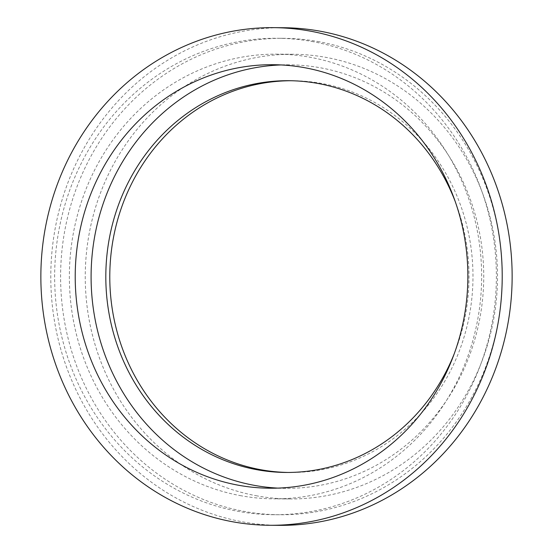 <?xml version="1.0" encoding="UTF-8"?>
<svg xmlns="http://www.w3.org/2000/svg" width="553" height="553" viewBox="0 0 553 553"><rect width="100%" height="100%" fill="white"/><g stroke="black" fill="none" stroke-linecap="round" stroke-linejoin="round"><path stroke-width="0.41" stroke-dasharray="2.77 2.07" d="M277.917 488.105A211.764 196.322 -89.6 0 0 285.853 488.334A211.764 196.322 -89.6 0 0 482.935 295.475A211.764 196.322 -89.6 0 0 321.203 67.936A211.764 196.322 -89.6 0 0 288.977 64.825A211.764 196.322 -89.6 0 0 281.042 64.936M287.954 472.456A195.88 181.598 -89.6 0 0 289.938 472.483A195.88 181.598 -89.6 0 0 472.241 294.092A195.88 181.598 -89.6 0 0 322.641 83.614A195.88 181.598 -89.6 0 0 292.827 80.738A195.88 181.598 -89.6 0 0 290.843 80.731M255.901 495.682A222.347 206.138 -89.6 0 0 289.744 498.951A222.347 206.138 -89.6 0 0 496.677 296.449A222.347 206.138 -89.6 0 0 326.864 57.54A222.347 206.138 -89.6 0 0 293.028 54.263A222.347 206.138 -89.6 0 0 86.088 256.765A222.347 206.138 -89.6 0 0 255.901 495.682M240.023 495.564A222.347 206.138 -89.6 0 0 273.866 498.834A222.347 206.138 -89.6 0 0 480.806 296.332A222.347 206.138 -89.6 0 0 310.993 57.422A222.347 206.138 -89.6 0 0 277.15 54.146A222.347 206.138 -89.6 0 0 70.21 256.647A222.347 206.138 -89.6 0 0 240.023 495.564M313.523 41.772A238.232 220.861 -89.6 0 0 277.267 38.268A238.232 220.861 -89.6 0 0 55.549 255.23A238.232 220.861 -89.6 0 0 237.493 511.214A238.232 220.861 -89.6 0 0 273.749 514.719A238.232 220.861 -89.6 0 0 495.467 297.749A238.232 220.861 -89.6 0 0 313.523 41.772M319.475 41.814A238.232 220.861 -89.6 0 0 283.219 38.309A238.232 220.861 -89.6 0 0 61.501 255.279A238.232 220.861 -89.6 0 0 243.444 511.255A238.232 220.861 -89.6 0 0 279.7 514.76A238.232 220.861 -89.6 0 0 501.419 297.797A238.232 220.861 -89.6 0 0 319.475 41.814M283.295 27.726A248.822 230.677 -89.6 0 0 51.726 254.332A248.822 230.677 -89.6 0 0 241.758 521.693A248.822 230.677 -89.6 0 0 279.624 525.35M454.165 353.948A195.88 181.598 -89.6 0 0 455.292 201.686M288.977 64.825L273.106 64.708M292.827 80.738L288.86 80.703M289.744 498.951L273.866 498.834M283.219 38.309L277.267 38.268M279.7 514.76L273.749 514.719M293.028 54.263L277.15 54.146M289.938 472.483L285.97 472.456M285.853 488.334L269.975 488.216"/><path stroke-width="0.83" d="M305.332 67.825A211.764 196.322 -89.6 0 0 273.106 64.708A211.764 196.322 -89.6 0 0 76.017 257.567A211.764 196.322 -89.6 0 0 237.749 485.105A211.764 196.322 -89.6 0 0 269.975 488.216A211.764 196.322 -89.6 0 0 467.057 295.357A211.764 196.322 -89.6 0 0 305.332 67.825M281.042 64.936A211.764 196.322 -89.6 0 0 91.577 261.949A211.764 196.322 -89.6 0 0 253.62 485.223A211.764 196.322 -89.6 0 0 277.917 488.105M455.292 201.686A195.88 181.598 -89.6 0 0 318.673 83.586A195.88 181.598 -89.6 0 0 288.86 80.703A195.88 181.598 -89.6 0 0 106.556 259.101A195.88 181.598 -89.6 0 0 256.157 469.573A195.88 181.598 -89.6 0 0 285.97 472.456A195.88 181.598 -89.6 0 0 454.165 353.948M290.843 80.731A195.88 181.598 -89.6 0 0 110.441 260.193A195.88 181.598 -89.6 0 0 260.124 469.601A195.88 181.598 -89.6 0 0 287.954 472.456M269.705 525.274L279.624 525.35A248.822 230.677 -89.6 0 0 511.2 298.738A248.822 230.677 -89.6 0 0 321.169 31.383A248.822 230.677 -89.6 0 0 283.295 27.726L273.376 27.65A248.822 230.677 -89.6 0 0 41.8 254.262A248.822 230.677 -89.6 0 0 231.831 521.617A248.822 230.677 -89.6 0 0 269.705 525.274A248.822 230.677 -89.6 0 0 501.274 298.668A248.822 230.677 -89.6 0 0 311.242 31.307A248.822 230.677 -89.6 0 0 273.376 27.65"/></g></svg>
